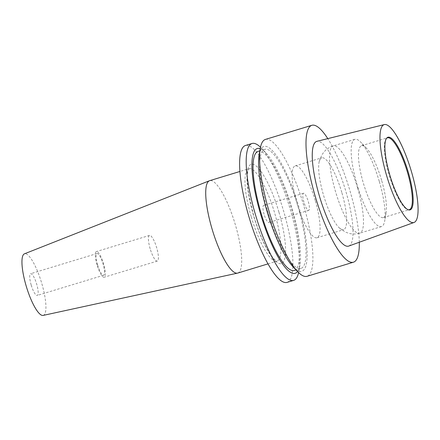 <?xml version="1.0" encoding="UTF-8"?>
<svg xmlns="http://www.w3.org/2000/svg" width="440" height="440" viewBox="0 0 440 440"><rect width="100%" height="100%" fill="white"/><g stroke="black" fill="none" stroke-linecap="round" stroke-linejoin="round"><path stroke-width="0.33" stroke-dasharray="2.2 1.65" d="M97.047 264.875A13.415 3.267 -106.9 0 1 96.415 251.559A13.415 3.267 -106.9 0 1 103.582 263.912A13.415 3.267 -106.9 0 1 104.22 277.228A13.415 3.267 -106.9 0 1 97.047 264.875M150.156 248.727A13.415 3.267 -106.9 0 1 149.518 235.417A13.415 3.267 -106.9 0 1 156.69 247.77A13.415 3.267 -106.9 0 1 157.322 261.079A13.415 3.267 -106.9 0 1 150.156 248.727M31.174 284.983A11.357 2.767 -106.9 0 1 30.635 273.707A11.357 2.767 -106.9 0 1 36.702 284.168A11.357 2.767 -106.9 0 1 37.24 295.438A11.357 2.767 -106.9 0 1 31.174 284.983M97.548 264.798A11.357 2.767 -106.9 0 1 97.014 253.528A11.357 2.767 -106.9 0 1 103.081 263.989A11.357 2.767 -106.9 0 1 103.62 275.259A11.357 2.767 -106.9 0 1 97.548 264.798M264.088 214.258A8.943 2.178 -106.9 0 1 263.665 205.381A8.943 2.178 -106.9 0 1 268.444 213.615A8.943 2.178 -106.9 0 1 268.868 222.492A8.943 2.178 -106.9 0 1 264.088 214.258M303.914 202.147A8.943 2.178 -106.9 0 1 303.49 193.27A8.943 2.178 -106.9 0 1 308.27 201.509A8.943 2.178 -106.9 0 1 308.693 210.381A8.943 2.178 -106.9 0 1 303.914 202.147M287.073 282.375A71.533 17.43 73.1 0 0 283.69 211.376A71.533 17.43 73.1 0 0 245.454 145.497M260.491 147.24A71.533 17.43 -106.9 0 1 261.349 148.11A71.533 17.43 -106.9 0 1 290.257 209.38A71.533 17.43 -106.9 0 1 298.826 271.359A71.533 17.43 -106.9 0 1 298.59 272.558M237.754 273.075A48.285 11.765 73.1 0 0 235.472 225.148A48.285 11.765 73.1 0 0 209.66 180.681M43.153 315.414A32.192 7.843 73.1 0 0 41.778 283.426A32.192 7.843 73.1 0 0 24.425 253.831M260.216 148.676A65.213 15.884 -106.9 0 1 265.755 152.724A65.213 15.884 -106.9 0 1 292.105 208.577A65.213 15.884 -106.9 0 1 299.915 265.078A65.213 15.884 -106.9 0 1 297.567 271.519M298.018 206.668A62.233 15.164 -106.9 0 1 300.966 268.433A62.233 15.164 -106.9 0 1 267.702 211.118A62.233 15.164 -106.9 0 1 264.754 149.347A62.233 15.164 -106.9 0 1 298.018 206.668M258.115 151.365A62.233 15.164 -106.9 0 1 291.379 208.681A62.233 15.164 -106.9 0 1 294.327 270.452M259.166 154.726A65.213 15.884 -106.9 0 1 298.743 206.558A65.213 15.884 -106.9 0 1 293.326 267.08M265.436 139.42A71.533 17.43 -106.9 0 1 303.672 205.304A71.533 17.43 -106.9 0 1 307.054 276.304M348.728 246.07A54.736 13.338 73.1 0 0 345.978 191.796A54.736 13.338 73.1 0 0 316.882 141.339M386.551 138.342A37.554 9.146 73.1 0 0 386.282 138.606A37.554 9.146 73.1 0 0 389.213 175.114A37.554 9.146 73.1 0 0 407.897 209.71A37.554 9.146 73.1 0 0 408.276 209.781M381.612 180.306A37.554 9.146 73.1 0 0 366.432 148.137A37.554 9.146 73.1 0 0 361.537 145.717A37.554 9.146 73.1 0 0 363.314 182.99A37.554 9.146 73.1 0 0 383.389 217.58A37.554 9.146 73.1 0 0 386.106 212.845A37.554 9.146 73.1 0 0 381.612 180.306M379.258 181.33A45.606 11.11 73.1 0 0 360.833 142.269A45.606 11.11 73.1 0 0 354.888 139.326A45.606 11.11 73.1 0 0 357.043 184.591A45.606 11.11 73.1 0 0 381.42 226.589A45.606 11.11 73.1 0 0 384.72 220.836A45.606 11.11 73.1 0 0 379.258 181.33M341.792 192.412A37.554 9.146 73.1 0 0 321.717 157.823A37.554 9.146 73.1 0 0 319.204 161.552A37.554 9.146 73.1 0 0 323.493 195.096A37.554 9.146 73.1 0 0 339.405 227.986A37.554 9.146 73.1 0 0 343.569 229.686A37.554 9.146 73.1 0 0 341.792 192.412M315.238 200.486A37.554 9.146 73.1 0 0 295.168 165.897A37.554 9.146 73.1 0 0 296.945 203.17A37.554 9.146 73.1 0 0 317.014 237.76A37.554 9.146 73.1 0 0 315.238 200.486M359.293 242.253A71.533 17.43 73.1 0 0 350.07 191.197A71.533 17.43 73.1 0 0 327.784 138.628M251.185 216.673A48.285 11.765 -106.9 0 1 248.897 168.746A48.285 11.765 -106.9 0 1 274.709 213.219A48.285 11.765 -106.9 0 1 276.991 261.146A48.285 11.765 -106.9 0 1 251.185 216.673M278.899 212.08A51.865 12.633 73.1 0 0 251.631 164.214A51.865 12.633 73.1 0 0 253.633 215.793A51.865 12.633 73.1 0 0 280.896 263.659A51.865 12.633 73.1 0 0 278.899 212.08M357.61 187.907A45.606 11.11 73.1 0 0 333.24 145.91A45.606 11.11 73.1 0 0 335.395 191.169A45.606 11.11 73.1 0 0 359.772 233.173A45.606 11.11 73.1 0 0 357.61 187.907M268.01 263.874L277.101 261.124C277.404 260.871 275.919 262.587 269.274 252.659C263.516 243.359 258.335 231.066 253.743 215.793L248.578 193.457L247.22 180.439C247.121 176.688 247.313 173.745 247.797 171.622L249.002 168.702L239.916 171.479M149.518 235.417L96.415 251.559M97.014 253.528L30.635 273.707M303.49 193.27L263.665 205.381M299.915 265.078L298.826 271.359M300.966 268.433L296.048 269.929M386.282 138.606L386.81 138.017M361.537 145.717L387.437 137.841M366.432 148.137L360.833 142.269M319.204 161.552L321.921 154.831L323.956 152.004C326.425 149.116 329.516 147.087 333.24 145.91L354.888 139.326M295.168 165.897L321.717 157.823M317.014 237.76L343.569 229.686M381.42 226.589L359.772 233.173C356.026 234.262 352.325 234.295 348.667 233.272L345.406 232.062L339.405 227.986M386.106 212.845L384.72 220.836M383.389 217.58L409.283 209.704M407.897 209.71L408.667 209.902M264.754 149.347L259.842 150.843M265.755 152.724L261.349 148.11M308.693 210.381L268.868 222.492M103.62 275.259L37.24 295.438M157.322 261.079L104.22 277.228"/><path stroke-width="0.66" d="M252.027 143.501L245.454 145.497A71.533 17.43 73.1 0 0 248.842 216.497A71.533 17.43 73.1 0 0 287.073 282.375L293.645 280.379A71.533 17.43 -106.9 0 1 255.409 214.5A71.533 17.43 -106.9 0 1 252.027 143.501A71.533 17.43 -106.9 0 1 260.491 147.24M298.59 272.558A71.533 17.43 -106.9 0 1 293.645 280.379M239.916 171.479L209.66 180.681A48.285 11.765 73.1 0 0 209.44 180.752A48.285 11.765 73.1 0 0 211.948 228.602A48.285 11.765 73.1 0 0 237.529 273.13A48.285 11.765 73.1 0 0 237.754 273.075L268.01 263.874M209.44 180.752L24.425 253.831A32.192 7.843 73.1 0 0 26.098 285.725A32.192 7.843 73.1 0 0 43.153 315.414L237.529 273.13M297.567 271.519A65.213 15.884 -106.9 0 1 260.337 213.24A65.213 15.884 -106.9 0 1 260.216 148.676M296.048 269.929L294.327 270.452A62.233 15.164 -106.9 0 1 261.063 213.136A62.233 15.164 -106.9 0 1 258.115 151.365L259.842 150.843M353.452 262.196L307.054 276.304A71.533 17.43 -106.9 0 1 297.732 271.689L293.326 267.08A65.213 15.884 -106.9 0 1 266.976 211.222A65.213 15.884 -106.9 0 1 259.166 154.726L260.255 148.44A71.533 17.43 -106.9 0 1 265.436 139.42L311.834 125.312A71.533 17.43 73.1 0 0 315.222 196.312A71.533 17.43 73.1 0 0 353.452 262.196A71.533 17.43 73.1 0 0 359.293 242.253M297.732 271.689A71.533 17.43 -106.9 0 1 268.824 210.419A71.533 17.43 -106.9 0 1 260.255 148.44M386.562 175.401A51.156 12.463 73.1 0 0 414.051 222.464A51.156 12.463 73.1 0 0 411.483 171.743A51.156 12.463 73.1 0 0 384.291 124.586A51.156 12.463 73.1 0 0 386.562 175.401M384.291 124.586L316.882 141.339A54.736 13.338 73.1 0 0 319.308 195.712A54.736 13.338 73.1 0 0 348.728 246.07L414.051 222.464M408.271 172.216A37.967 9.251 73.1 0 0 386.81 138.017A37.967 9.251 73.1 0 0 389.774 174.928A37.967 9.251 73.1 0 0 408.667 209.902A37.967 9.251 73.1 0 0 408.271 172.216M408.276 209.781A37.554 9.146 73.1 0 0 409.283 209.704A37.554 9.146 73.1 0 0 407.506 172.43A37.554 9.146 73.1 0 0 387.437 137.841A37.554 9.146 73.1 0 0 386.551 138.342M327.784 138.628A71.533 17.43 73.1 0 0 311.834 125.312"/></g></svg>
